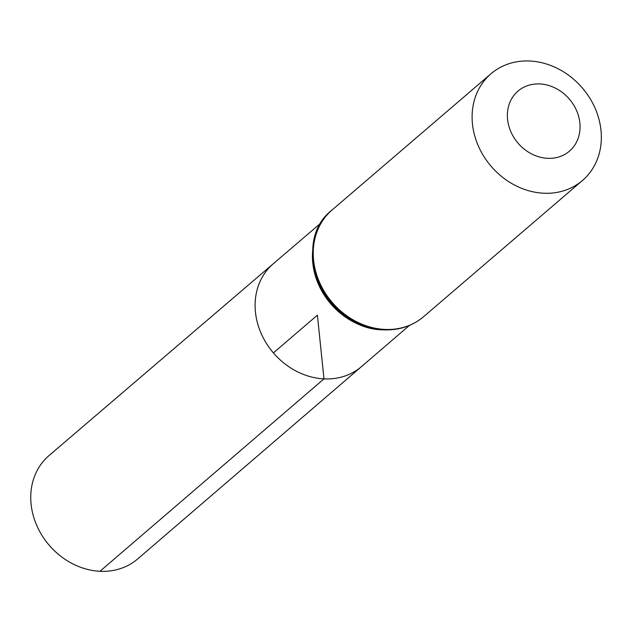 <?xml version="1.0" encoding="UTF-8"?>
<svg xmlns="http://www.w3.org/2000/svg" width="633" height="633" viewBox="0 0 633 633"><rect width="100%" height="100%" fill="white"/><g stroke="black" fill="none" stroke-linecap="round" stroke-linejoin="round"><path stroke-width="0.95" d="M409.361 325.465L361.53 366.562A67.747 57.951 -130.6 0 1 323.977 378.882A67.747 57.951 -130.6 0 1 261.184 333.528A67.747 57.951 -130.6 0 1 273.337 263.7L49.081 455.523A68.087 58.244 -130.6 0 0 36.864 525.699A68.087 58.244 -130.6 0 0 99.974 571.283A68.087 58.244 -130.6 0 0 137.717 558.907L361.53 366.562A67.747 57.951 -130.6 0 1 323.977 378.882A67.747 57.951 -130.6 0 1 261.184 333.528A67.747 57.951 -130.6 0 1 273.337 263.7L321.263 222.713M547.553 158.313A39.539 33.818 -130.6 0 1 510.483 101.003A39.539 33.818 -130.6 0 1 573.094 104.089A39.539 33.818 -130.6 0 1 547.553 158.313M543.557 193.215A70.287 60.119 -130.6 0 1 478.429 146.191A70.287 60.119 -130.6 0 1 490.979 73.76A70.287 60.119 -130.6 0 1 582.368 87.987A70.287 60.119 -130.6 0 1 582.479 180.476A70.287 60.119 -130.6 0 1 543.557 193.215M273.401 352.89L317.394 315.171L323.977 378.882L99.974 571.283M382.435 329.761A67.66 57.872 -130.6 0 1 381.216 329.714A67.66 57.872 -130.6 0 1 312.9 248.658M384.69 329.421A70.287 60.119 -130.6 0 1 319.562 282.405A70.287 60.119 -130.6 0 1 332.111 209.966C287.746 243.879 325.686 330.181 383.661 329.833C399.051 330.45 412.368 326.074 423.604 316.69A70.287 60.119 -130.6 0 1 384.69 329.421M382.949 329.571A68.973 58.996 -130.6 0 1 314.664 239.741M490.979 73.76L332.111 209.966M582.479 180.476L423.604 316.69"/></g></svg>

